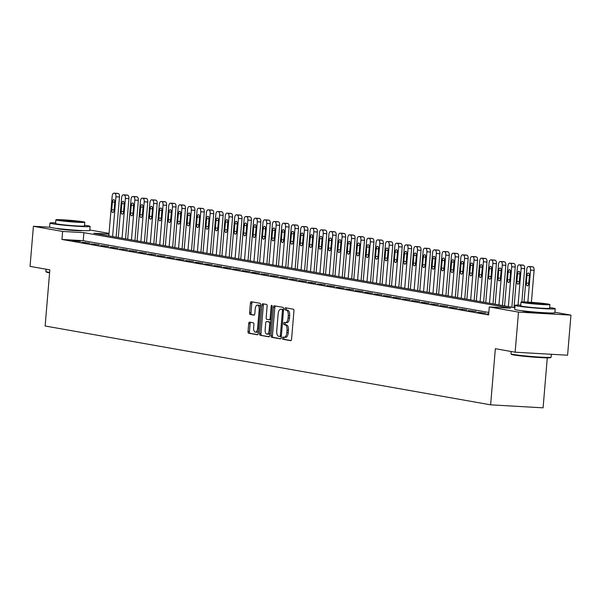 <?xml version="1.0" encoding="UTF-8"?>
<svg xmlns="http://www.w3.org/2000/svg" width="601" height="601" viewBox="0 0 601 601"><rect width="100%" height="100%" fill="white"/><g stroke="black" fill="none" stroke-linecap="round" stroke-linejoin="round"><path stroke-width="0.9" d="M284.303 337.266L285.46 337.334A5.063 2.389 -86.7 0 0 285.588 337.349L284.175 337.266A5.063 2.389 -86.7 0 1 284.04 337.251L283.018 337.071A1.104 0.526 -86.7 0 0 282.996 337.071A1.104 0.526 -86.7 0 0 282.41 338.085A1.104 0.526 -86.7 0 0 282.838 339.28L290.696 340.669A1.585 0.744 -86.7 0 0 290.741 340.677A1.585 0.744 -86.7 0 0 291.568 339.227L293.949 310.89A1.585 0.744 -86.7 0 0 293.341 309.184L285.483 307.795A1.104 0.526 -86.7 0 0 285.452 307.795A1.104 0.526 -86.7 0 0 284.866 308.809A1.104 0.526 -86.7 0 0 285.295 309.996L286.309 310.176A5.063 2.389 -86.7 0 1 288.255 315.638L288.059 317.997A5.063 2.389 -86.7 0 1 285.4 322.632A1.104 0.526 -86.7 0 0 285.054 323.526A1.104 0.526 -86.7 0 0 285.483 324.72L286.504 324.901L285.084 324.818A5.063 2.389 -86.7 0 1 287.03 330.272L286.827 332.638A5.063 2.389 -86.7 0 1 284.175 337.266A1.104 0.526 -86.7 0 0 283.83 338.168A1.104 0.526 -86.7 0 0 284.25 339.362L291.042 340.564M286.609 307.997A1.104 0.526 -86.7 0 0 286.286 308.884A1.104 0.526 -86.7 0 0 286.715 310.078L287.729 310.259L286.309 310.176M285.535 322.632L286.685 322.699A5.063 2.389 -86.7 0 0 286.82 322.714L285.4 322.632A5.063 2.389 -86.7 0 1 285.265 322.617L284.25 322.436A1.104 0.526 -86.7 0 0 284.22 322.429A1.104 0.526 -86.7 0 0 283.642 323.443A1.104 0.526 -86.7 0 0 284.063 324.638L285.084 324.818M82.142 230.574A12.568 0.616 -175.2 0 1 82.157 230.604A12.568 0.616 -175.2 0 1 72.638 230.401A12.568 0.616 -175.2 0 1 58.575 228.913A12.568 0.616 -175.2 0 1 57.11 228.5A12.568 0.616 -175.2 0 1 57.125 228.47M547.248 312.866A12.568 0.616 -175.2 0 1 547.256 312.896A12.568 0.616 -175.2 0 1 537.737 312.7A12.568 0.616 -175.2 0 1 523.674 311.213A12.568 0.616 -175.2 0 1 522.209 310.792A12.568 0.616 -175.2 0 1 522.231 310.762M249.565 322.128A1.585 0.744 -86.7 0 0 249.528 322.121A1.585 0.744 -86.7 0 0 248.694 323.571L248.025 331.519A1.585 0.744 -86.7 0 0 248.634 333.224L257.363 334.772A1.585 0.744 -86.7 0 0 257.408 334.772A1.585 0.744 -86.7 0 0 258.235 333.33L260.616 304.992A1.585 0.744 -86.7 0 0 260.008 303.287L251.278 301.747A1.585 0.744 -86.7 0 0 251.233 301.74A1.585 0.744 -86.7 0 0 250.407 303.189L249.595 312.79A1.585 0.744 -86.7 0 0 250.204 314.496L253.945 315.157A1.585 0.744 -86.7 0 0 253.983 315.157A1.585 0.744 -86.7 0 0 254.816 313.714L255.215 308.952A4.23 1.998 -86.7 0 1 257.438 305.075A4.23 1.998 -86.7 0 1 259.174 309.65L257.604 328.304A4.23 1.998 -86.7 0 1 255.387 332.18A4.23 1.998 -86.7 0 1 253.652 327.605L253.907 324.495A1.585 0.744 -86.7 0 0 253.299 322.79L249.565 322.128M554.911 312.28L570.95 315.119L567.584 355.214L515.132 352.201L495.344 348.7L490.626 404.826L45.128 325.997L49.838 269.872L30.05 266.371L33.416 226.276L49.815 227.216M515.132 352.201L518.498 312.107L489.289 306.938L510.55 308.163L83.892 232.67L62.624 231.445L33.416 226.276M488.823 312.452L83.216 240.685L61.956 239.461L488.613 314.954L489.289 306.938M61.956 239.461L62.624 231.445M271.036 335.591A1.585 0.744 -86.7 0 0 271.644 337.296L280.374 338.844A1.585 0.744 -86.7 0 0 280.419 338.844A1.585 0.744 -86.7 0 0 281.245 337.401L283.627 309.064A1.585 0.744 -86.7 0 0 283.018 307.359L274.289 305.819A1.585 0.744 -86.7 0 0 274.244 305.811A1.585 0.744 -86.7 0 0 273.417 307.261L271.036 335.591L272.456 335.674A1.585 0.744 -86.7 0 0 273.064 337.379L280.72 338.731M268.872 336.808L260.143 335.26A1.585 0.744 -86.7 0 1 259.534 333.555L261.908 305.225A1.585 0.744 -86.7 0 1 262.742 303.775A1.585 0.744 -86.7 0 1 262.78 303.783L266.521 304.444A1.585 0.744 -86.7 0 1 267.129 306.149L266.16 317.636A1.585 0.744 -86.7 0 0 266.769 319.341L269.248 319.777A1.585 0.744 -86.7 0 0 269.293 319.785A1.585 0.744 -86.7 0 0 270.119 318.335L271.126 306.375A1.104 0.526 -86.7 0 1 271.705 305.361A1.104 0.526 -86.7 0 1 272.163 306.555L269.744 335.366A1.585 0.744 -86.7 0 1 268.91 336.808A1.585 0.744 -86.7 0 1 268.872 336.808L268.955 336.808M488.696 313.97L487.05 313.872L488.681 314.165M485.698 313.211L477.63 312.212L485.698 313.211M476.277 311.543L468.209 310.544L476.277 311.543M466.857 309.876L458.788 308.876L466.857 309.876M457.429 308.208L449.36 307.209L457.429 308.208M448.008 306.54L439.94 305.541L448.008 306.54M438.587 304.88L430.519 303.873L438.587 304.88M429.159 303.212L421.098 302.205L429.159 303.212M419.738 301.544L411.67 300.538L419.738 301.544M410.318 299.876L402.249 298.87L410.318 299.876M400.897 298.209L392.829 297.202L400.897 298.209M391.469 296.541L383.408 295.534L391.469 296.541M382.048 294.873L373.98 293.866L382.048 294.873M372.628 293.205L364.559 292.199L372.628 293.205M363.207 291.538L355.138 290.531L363.207 291.538M353.779 289.87L345.718 288.871L353.779 289.87M344.358 288.202L336.29 287.203L344.358 288.202M334.937 286.534L326.869 285.535L334.937 286.534M325.517 284.866L317.448 283.867L325.517 284.866M316.088 283.199L308.02 282.2L316.088 283.199M306.668 281.538L298.599 280.532L306.668 281.538M297.247 279.871L289.179 278.864L297.247 279.871M287.819 278.203L279.758 277.196L287.819 278.203M278.398 276.535L270.33 275.528L278.398 276.535M268.978 274.867L260.909 273.861L268.978 274.867M259.557 273.2L251.488 272.193L259.557 273.2M250.129 271.532L242.068 270.525L250.129 271.532M240.708 269.864L232.64 268.857L240.708 269.864M231.287 268.196L223.219 267.19L231.287 268.196M221.867 266.528L213.798 265.529L221.867 266.528M212.438 264.861L204.378 263.862L212.438 264.861M203.018 263.193L194.949 262.194L203.018 263.193M193.597 261.525L185.529 260.526L193.597 261.525M184.176 259.857L176.108 258.858L184.176 259.857M174.748 258.19L166.68 257.19L174.748 258.19M165.328 256.529L157.259 255.523L165.328 256.529M155.907 254.862L147.838 253.855L155.907 254.862M146.479 253.194L138.418 252.187L146.479 253.194M137.058 251.526L128.99 250.519L137.058 251.526M127.637 249.858L119.569 248.852L127.637 249.858M118.217 248.19L110.148 247.184L118.217 248.19M108.789 246.523L100.728 245.516L108.789 246.523M99.368 244.855L91.299 243.848L99.368 244.855M89.947 243.187L81.879 242.188L89.947 243.187M80.526 241.519L72.458 240.52L80.526 241.519M490.626 404.826L543.086 407.839L547.278 357.85M570.95 315.119L518.498 312.107M89.804 229.988L109.051 233.391M108.991 234.105L93.816 233.233L514.869 307.735M83.216 240.685L83.892 232.67M481.176 312.415L481.138 312.828M471.755 310.747L471.717 311.16M462.327 309.079L462.297 309.492M452.906 307.411L452.876 307.825M443.485 305.744L443.448 306.157M434.065 304.076L434.027 304.497M424.637 302.408L424.607 302.829M415.216 300.74L415.178 301.161M405.795 299.073L405.758 299.493M396.375 297.405L396.337 297.826M386.946 295.737L386.916 296.158M377.526 294.069L377.488 294.49M368.105 292.402L368.067 292.822M358.684 290.741L358.647 291.154M349.256 289.073L349.226 289.487M339.835 287.406L339.798 287.819M330.415 285.738L330.377 286.151M320.987 284.07L320.957 284.483M311.566 282.402L311.536 282.816M302.145 280.735L302.108 281.155M292.725 279.067L292.687 279.488M283.296 277.399L283.266 277.82M273.876 275.731L273.838 276.152M264.455 274.064L264.417 274.484M255.034 272.396L254.997 272.816M245.606 270.728L245.576 271.149M236.185 269.06L236.148 269.481M226.765 267.4L226.727 267.813M217.344 265.732L217.307 266.145M207.916 264.064L207.886 264.478M198.495 262.397L198.458 262.81M189.075 260.729L189.037 261.142M179.654 259.061L179.616 259.474M170.226 257.393L170.196 257.814M160.805 255.725L160.767 256.146M151.384 254.058L151.347 254.478M141.956 252.39L141.926 252.811M132.536 250.722L132.505 251.143M123.115 249.054L123.077 249.475M113.694 247.387L113.657 247.807M104.266 245.719L104.236 246.14M94.845 244.059L94.808 244.472M85.425 242.391L85.387 242.804M76.004 240.723L75.966 241.136M285.588 337.349A5.063 2.389 -86.7 0 0 288.247 332.714L286.827 332.638M286.504 324.901A5.063 2.389 -86.7 0 1 288.442 330.355L288.247 332.714M286.82 322.714A5.063 2.389 -86.7 0 0 289.479 318.079L288.059 317.997M287.729 310.259A5.063 2.389 -86.7 0 1 289.674 315.72L289.479 318.079M275.363 306.007A1.585 0.744 -86.7 0 0 274.837 307.336L272.456 335.674M279.75 336.492A1.104 0.526 -86.7 0 0 279.773 336.5A1.104 0.526 -86.7 0 0 280.359 335.486L282.447 310.612A1.104 0.526 -86.7 0 0 282.019 309.417L280.945 309.23A5.063 2.389 -86.7 0 0 280.817 309.214A5.063 2.389 -86.7 0 0 278.158 313.85L276.73 330.85A5.063 2.389 -86.7 0 0 278.676 336.305L281.193 336.583A1.104 0.526 -86.7 0 0 281.321 336.552M279.803 336.5L281.163 336.575A1.104 0.526 -86.7 0 0 281.193 336.583M283.582 309.575A1.104 0.526 -86.7 0 0 283.439 309.5L282.019 309.417M282.102 309.297A5.063 2.389 -86.7 0 1 282.23 309.297A5.063 2.389 -86.7 0 1 282.365 309.312L283.439 309.5M269.218 336.695L260.143 335.26M263.854 303.971A1.585 0.744 -86.7 0 0 263.328 305.3L260.947 333.638A1.585 0.744 -86.7 0 0 261.555 335.343M269.331 319.785L270.668 319.86A1.585 0.744 -86.7 0 0 270.705 319.867A1.585 0.744 -86.7 0 0 271.059 319.717M265.161 329.558A4.23 1.998 -86.7 0 0 266.897 334.133A4.23 1.998 -86.7 0 0 269.12 330.265L269.669 323.691A1.585 0.744 -86.7 0 0 269.06 321.986L266.589 321.543A1.585 0.744 -86.7 0 0 266.543 321.543A1.585 0.744 -86.7 0 0 265.71 322.992L265.161 329.558M266.897 334.133L268.316 334.216A4.23 1.998 -86.7 0 0 269.962 332.721M270.833 322.346A1.585 0.744 -86.7 0 0 270.48 322.068L269.06 321.986M267.918 321.625A1.585 0.744 -86.7 0 1 267.963 321.625A1.585 0.744 -86.7 0 1 268.001 321.625L270.48 322.068M255.387 332.18L256.8 332.255A4.23 1.998 -86.7 0 0 258.453 330.768M260.428 307.224A4.23 1.998 -86.7 0 0 258.858 305.158L257.438 305.075M252.352 301.935A1.585 0.744 -86.7 0 0 251.827 303.265L251.015 312.873A1.585 0.744 -86.7 0 0 251.624 314.578L254.291 315.044M250.64 322.316A1.585 0.744 -86.7 0 0 250.114 323.654L249.445 331.602A1.585 0.744 -86.7 0 0 250.054 333.307L257.709 334.659M531.404 302.318L534.094 270.345A3.223 1.525 93.3 0 0 532.854 266.867L532.103 266.731A3.223 1.525 93.3 0 0 532.013 266.724A3.223 1.525 93.3 0 0 531.93 266.724M524.049 301.95L526.777 269.473A3.223 1.525 -86.7 0 1 528.474 266.521A3.223 1.525 -86.7 0 1 528.557 266.528L529.308 266.664A3.223 1.525 -86.7 0 1 530.548 270.134L527.866 302.1M526.972 275.363L526.326 283.063A2.577 1.217 -86.7 0 0 527.385 285.851A2.577 1.217 -86.7 0 0 528.737 283.492L529.383 275.791A2.577 1.217 -86.7 0 0 528.324 273.004A2.577 1.217 -86.7 0 0 526.972 275.363L529.398 275.506M521.871 301.965L524.665 268.677A3.223 1.525 93.3 0 0 523.433 265.199L522.675 265.064A3.223 1.525 93.3 0 0 522.592 265.056A3.223 1.525 93.3 0 0 522.509 265.056M514.013 307.584L517.356 267.806A3.223 1.525 -86.7 0 1 519.046 264.853A3.223 1.525 -86.7 0 1 519.136 264.861L519.888 264.996A3.223 1.525 -86.7 0 1 521.127 268.474L518.047 305.083M517.551 273.695L516.905 281.396A2.577 1.217 -86.7 0 0 517.964 284.183A2.577 1.217 -86.7 0 0 519.317 281.824L519.963 274.124A2.577 1.217 -86.7 0 0 518.903 271.336A2.577 1.217 -86.7 0 0 517.551 273.695L519.978 273.838M511.872 307.209L515.245 267.009A3.223 1.525 93.3 0 0 514.005 263.531L513.254 263.403A3.223 1.525 93.3 0 0 513.171 263.388A3.223 1.525 93.3 0 0 513.081 263.388M504.592 305.917L507.935 266.138A3.223 1.525 -86.7 0 1 509.625 263.185A3.223 1.525 -86.7 0 1 509.708 263.193L510.467 263.328A3.223 1.525 -86.7 0 1 511.699 266.806L508.363 306.585M508.123 272.028L507.477 279.728A2.577 1.217 -86.7 0 0 508.536 282.515A2.577 1.217 -86.7 0 0 509.896 280.156L510.542 272.456A2.577 1.217 -86.7 0 0 509.483 269.669A2.577 1.217 -86.7 0 0 508.123 272.028L510.557 272.17M502.451 305.541L505.824 265.341A3.223 1.525 93.3 0 0 504.585 261.863L503.833 261.736A3.223 1.525 93.3 0 0 503.751 261.72A3.223 1.525 93.3 0 0 503.661 261.72M495.171 304.249L498.507 264.47A3.223 1.525 -86.7 0 1 500.205 261.518A3.223 1.525 -86.7 0 1 500.287 261.533L501.039 261.66A3.223 1.525 -86.7 0 1 502.278 265.139L498.935 304.917M498.702 270.36L498.056 278.06A2.577 1.217 -86.7 0 0 499.115 280.847A2.577 1.217 -86.7 0 0 500.468 278.488L501.114 270.788A2.577 1.217 -86.7 0 0 500.055 268.001A2.577 1.217 -86.7 0 0 498.702 270.36L501.136 270.503M493.023 303.873L496.403 263.674A3.223 1.525 93.3 0 0 495.164 260.195L494.413 260.068A3.223 1.525 93.3 0 0 494.322 260.053A3.223 1.525 93.3 0 0 494.24 260.053M485.751 302.581L489.086 262.802A3.223 1.525 -86.7 0 1 490.777 259.85A3.223 1.525 -86.7 0 1 490.867 259.865L491.618 259.993A3.223 1.525 -86.7 0 1 492.858 263.471L489.514 303.25M489.282 268.692L488.636 276.392A2.577 1.217 -86.7 0 0 489.695 279.18A2.577 1.217 -86.7 0 0 491.047 276.821L491.693 269.12A2.577 1.217 -86.7 0 0 490.634 266.333A2.577 1.217 -86.7 0 0 489.282 268.692L491.708 268.835M551.117 357.197L550.591 357.64A19.66 0.969 -175.2 0 1 535.258 357.249A19.66 0.969 -175.2 0 1 513.735 354.951A19.66 0.969 -175.2 0 1 511.466 354.35L511.023 353.831A20.141 0.992 4.8 0 0 513.352 354.447A20.141 0.992 4.8 0 0 535.408 356.799A20.141 0.992 4.8 0 0 551.117 357.197A20.141 0.992 4.8 0 0 551.14 357.152L551.38 354.282M520.744 305.135A20.141 0.992 4.8 0 0 515.072 305.346A20.141 0.992 4.8 0 0 517.416 306.014A20.141 0.992 4.8 0 0 539.953 308.403A20.141 0.992 4.8 0 0 555.211 308.719A20.141 0.992 4.8 0 0 552.86 308.05A20.141 0.992 4.8 0 0 549.645 307.562M515.072 305.346L514.734 309.357A20.141 0.992 4.8 0 0 517.078 310.026A20.141 0.992 4.8 0 0 539.615 312.415A20.141 0.992 4.8 0 0 554.873 312.73L555.211 308.719M549.9 304.557L549.592 308.245A14.499 0.714 -175.2 0 1 538.609 308.02A14.499 0.714 -175.2 0 1 522.382 306.3A14.499 0.714 -175.2 0 1 520.691 305.819L520.999 302.13A14.499 0.714 4.8 0 0 522.69 302.611A14.499 0.714 4.8 0 0 538.917 304.331A14.499 0.714 4.8 0 0 549.9 304.557A14.499 0.714 4.8 0 0 548.21 304.076A14.499 0.714 4.8 0 0 531.983 302.363A14.499 0.714 4.8 0 0 520.999 302.13M543.672 303.821A9.346 0.458 4.8 0 0 533.215 302.709A9.346 0.458 4.8 0 0 526.138 302.566A9.346 0.458 4.8 0 0 527.227 302.874A9.346 0.458 4.8 0 0 537.685 303.978A9.346 0.458 4.8 0 0 544.761 304.129A9.346 0.458 4.8 0 0 543.672 303.821M511.196 351.502L511 353.779A20.141 0.992 4.8 0 0 511.023 353.831M49.59 272.816A19.66 0.969 -175.2 0 1 48.636 272.659A19.66 0.969 -175.2 0 1 46.36 272.058L45.916 271.532A20.141 0.992 4.8 0 0 48.245 272.155A20.141 0.992 4.8 0 0 49.628 272.381M55.645 222.843A20.141 0.992 4.8 0 0 49.966 223.054A20.141 0.992 4.8 0 0 52.317 223.722A20.141 0.992 4.8 0 0 74.855 226.111A20.141 0.992 4.8 0 0 90.105 226.427A20.141 0.992 4.8 0 0 87.754 225.758A20.141 0.992 4.8 0 0 84.546 225.27M49.966 223.054L49.628 227.065A20.141 0.992 4.8 0 0 51.979 227.734A20.141 0.992 4.8 0 0 74.516 230.115A20.141 0.992 4.8 0 0 89.767 230.431L90.105 226.427M84.794 222.265L84.486 225.953A14.499 0.714 -175.2 0 1 73.502 225.728A14.499 0.714 -175.2 0 1 57.275 224.008A14.499 0.714 -175.2 0 1 55.585 223.527L55.893 219.838A14.499 0.714 4.8 0 0 57.583 220.319A14.499 0.714 4.8 0 0 73.81 222.039A14.499 0.714 4.8 0 0 84.794 222.265A14.499 0.714 4.8 0 0 83.103 221.784A14.499 0.714 4.8 0 0 66.876 220.064A14.499 0.714 4.8 0 0 55.893 219.838M78.566 221.521A9.346 0.458 4.8 0 0 68.108 220.417A9.346 0.458 4.8 0 0 61.032 220.266A9.346 0.458 4.8 0 0 62.121 220.582A9.346 0.458 4.8 0 0 72.578 221.686A9.346 0.458 4.8 0 0 79.655 221.829A9.346 0.458 4.8 0 0 78.566 221.521M46.089 269.203L45.901 271.487A20.141 0.992 4.8 0 0 45.916 271.532M483.602 302.205L486.975 262.006A3.223 1.525 93.3 0 0 485.743 258.528L484.984 258.4A3.223 1.525 93.3 0 0 484.902 258.385A3.223 1.525 93.3 0 0 484.819 258.385M476.323 300.921L479.666 261.135A3.223 1.525 -86.7 0 1 481.356 258.182A3.223 1.525 -86.7 0 1 481.439 258.197L482.197 258.325A3.223 1.525 -86.7 0 1 483.437 261.803L480.094 301.582M479.861 267.032L479.215 274.725A2.577 1.217 -86.7 0 0 480.274 277.512A2.577 1.217 -86.7 0 0 481.626 275.153L482.272 267.453A2.577 1.217 -86.7 0 0 481.213 264.665A2.577 1.217 -86.7 0 0 479.861 267.032L482.287 267.167M474.181 300.538L477.555 260.338A3.223 1.525 93.3 0 0 476.315 256.867L475.564 256.732A3.223 1.525 93.3 0 0 475.481 256.717A3.223 1.525 93.3 0 0 475.391 256.725M466.902 299.253L470.245 259.467A3.223 1.525 -86.7 0 1 471.935 256.514A3.223 1.525 -86.7 0 1 472.018 256.529L472.777 256.657A3.223 1.525 -86.7 0 1 474.009 260.135L470.673 299.914M470.433 265.364L469.787 273.057A2.577 1.217 -86.7 0 0 470.846 275.844A2.577 1.217 -86.7 0 0 472.198 273.485L472.852 265.785A2.577 1.217 -86.7 0 0 471.793 262.998A2.577 1.217 -86.7 0 0 470.433 265.364L472.867 265.499M464.761 298.87L468.134 258.67A3.223 1.525 93.3 0 0 466.894 255.2L466.143 255.064A3.223 1.525 93.3 0 0 466.053 255.057A3.223 1.525 93.3 0 0 465.97 255.057M457.481 297.585L460.817 257.799A3.223 1.525 -86.7 0 1 462.515 254.847A3.223 1.525 -86.7 0 1 462.597 254.862L463.348 254.997A3.223 1.525 -86.7 0 1 464.588 258.468L461.245 298.246M461.012 263.696L460.366 271.389A2.577 1.217 -86.7 0 0 461.425 274.176A2.577 1.217 -86.7 0 0 462.778 271.817L463.424 264.117A2.577 1.217 -86.7 0 0 462.364 261.33A2.577 1.217 -86.7 0 0 461.012 263.696L463.439 263.831M455.333 297.202L458.713 257.003A3.223 1.525 93.3 0 0 457.474 253.532L456.715 253.397A3.223 1.525 93.3 0 0 456.632 253.389A3.223 1.525 93.3 0 0 456.55 253.389M448.053 295.917L451.396 256.131A3.223 1.525 -86.7 0 1 453.086 253.186A3.223 1.525 -86.7 0 1 453.177 253.194L453.928 253.329A3.223 1.525 -86.7 0 1 455.167 256.8L451.824 296.586M451.591 262.028L450.945 269.721A2.577 1.217 -86.7 0 0 452.005 272.508A2.577 1.217 -86.7 0 0 453.357 270.149L454.003 262.457A2.577 1.217 -86.7 0 0 452.944 259.67A2.577 1.217 -86.7 0 0 451.591 262.028L454.018 262.164M445.912 295.534L449.285 255.335A3.223 1.525 93.3 0 0 448.053 251.864L447.294 251.729A3.223 1.525 93.3 0 0 447.212 251.721A3.223 1.525 93.3 0 0 447.129 251.721M438.632 294.25L441.975 254.463A3.223 1.525 -86.7 0 1 443.666 251.518A3.223 1.525 -86.7 0 1 443.748 251.526L444.507 251.661A3.223 1.525 -86.7 0 1 445.747 255.132L442.404 294.918M442.171 260.361L441.525 268.054A2.577 1.217 -86.7 0 0 442.576 270.841A2.577 1.217 -86.7 0 0 443.936 268.482L444.582 260.789A2.577 1.217 -86.7 0 0 443.523 258.002A2.577 1.217 -86.7 0 0 442.171 260.361L444.597 260.496M436.491 293.866L439.864 253.667A3.223 1.525 93.3 0 0 438.625 250.196L437.874 250.061A3.223 1.525 93.3 0 0 437.791 250.054A3.223 1.525 93.3 0 0 437.701 250.054M429.212 292.582L432.555 252.796A3.223 1.525 -86.7 0 1 434.245 249.851A3.223 1.525 -86.7 0 1 434.328 249.858L435.079 249.993A3.223 1.525 -86.7 0 1 436.318 253.464L432.983 293.25M432.743 258.693L432.096 266.393A2.577 1.217 -86.7 0 0 433.156 269.18A2.577 1.217 -86.7 0 0 434.508 266.814L435.154 259.121A2.577 1.217 -86.7 0 0 434.102 256.334A2.577 1.217 -86.7 0 0 432.743 258.693L435.177 258.828M427.063 292.199L430.444 251.999A3.223 1.525 93.3 0 0 429.204 248.529L428.453 248.393A3.223 1.525 93.3 0 0 428.363 248.386A3.223 1.525 93.3 0 0 428.28 248.386M419.791 290.914L423.127 251.128A3.223 1.525 -86.7 0 1 424.824 248.183A3.223 1.525 -86.7 0 1 424.907 248.19L425.658 248.326A3.223 1.525 -86.7 0 1 426.898 251.796L423.555 291.583M423.322 257.025L422.676 264.725A2.577 1.217 -86.7 0 0 423.735 267.513A2.577 1.217 -86.7 0 0 425.087 265.146L425.733 257.453A2.577 1.217 -86.7 0 0 424.674 254.666A2.577 1.217 -86.7 0 0 423.322 257.025L425.748 257.168M417.642 290.531L421.023 250.332A3.223 1.525 93.3 0 0 419.783 246.861L419.025 246.726A3.223 1.525 93.3 0 0 418.942 246.718A3.223 1.525 93.3 0 0 418.859 246.718M410.363 289.246L413.706 249.468A3.223 1.525 -86.7 0 1 415.396 246.515A3.223 1.525 -86.7 0 1 415.486 246.523L416.238 246.658A3.223 1.525 -86.7 0 1 417.477 250.129L414.134 289.915M413.901 255.357L413.255 263.058A2.577 1.217 -86.7 0 0 414.314 265.845A2.577 1.217 -86.7 0 0 415.667 263.478L416.313 255.786A2.577 1.217 -86.7 0 0 415.253 252.998A2.577 1.217 -86.7 0 0 413.901 255.357L416.328 255.5M408.222 288.871L411.595 248.664A3.223 1.525 93.3 0 0 410.355 245.193L409.604 245.058A3.223 1.525 93.3 0 0 409.521 245.05A3.223 1.525 93.3 0 0 409.439 245.05M400.942 287.579L404.285 247.8A3.223 1.525 -86.7 0 1 405.975 244.847A3.223 1.525 -86.7 0 1 406.058 244.855L406.817 244.99A3.223 1.525 -86.7 0 1 408.056 248.461L404.713 288.247M404.481 253.69L403.834 261.39A2.577 1.217 -86.7 0 0 404.886 264.177A2.577 1.217 -86.7 0 0 406.246 261.818L406.892 254.118A2.577 1.217 -86.7 0 0 405.833 251.331A2.577 1.217 -86.7 0 0 404.481 253.69L406.907 253.832M398.801 287.203L402.174 247.003A3.223 1.525 93.3 0 0 400.935 243.525L400.183 243.39A3.223 1.525 93.3 0 0 400.101 243.382A3.223 1.525 93.3 0 0 400.011 243.382M391.521 285.911L394.865 246.132A3.223 1.525 -86.7 0 1 396.555 243.18A3.223 1.525 -86.7 0 1 396.637 243.187L397.389 243.322A3.223 1.525 -86.7 0 1 398.628 246.793L395.293 286.579M395.052 252.022L394.406 259.722A2.577 1.217 -86.7 0 0 395.466 262.509A2.577 1.217 -86.7 0 0 396.818 260.15L397.464 252.45A2.577 1.217 -86.7 0 0 396.412 249.663A2.577 1.217 -86.7 0 0 395.052 252.022L397.486 252.165M389.373 285.535L392.753 245.336A3.223 1.525 93.3 0 0 391.514 241.857L390.763 241.722A3.223 1.525 93.3 0 0 390.673 241.715A3.223 1.525 93.3 0 0 390.59 241.715M382.101 284.243L385.436 244.464A3.223 1.525 -86.7 0 1 387.134 241.512A3.223 1.525 -86.7 0 1 387.217 241.519L387.968 241.655A3.223 1.525 -86.7 0 1 389.208 245.133L385.865 284.912M385.632 250.354L384.986 258.054A2.577 1.217 -86.7 0 0 386.045 260.842A2.577 1.217 -86.7 0 0 387.397 258.483L388.043 250.782A2.577 1.217 -86.7 0 0 386.984 247.995A2.577 1.217 -86.7 0 0 385.632 250.354L388.058 250.497M379.952 283.867L383.325 243.668A3.223 1.525 93.3 0 0 382.093 240.19L381.334 240.062A3.223 1.525 93.3 0 0 381.252 240.047A3.223 1.525 93.3 0 0 381.169 240.047M372.673 282.575L376.016 242.796A3.223 1.525 -86.7 0 1 377.706 239.844A3.223 1.525 -86.7 0 1 377.796 239.852L378.547 239.987A3.223 1.525 -86.7 0 1 379.787 243.465L376.444 283.244M376.211 248.686L375.565 256.387A2.577 1.217 -86.7 0 0 376.624 259.174A2.577 1.217 -86.7 0 0 377.976 256.815L378.622 249.115A2.577 1.217 -86.7 0 0 377.563 246.327A2.577 1.217 -86.7 0 0 376.211 248.686L378.638 248.829M370.532 282.2L373.905 242A3.223 1.525 93.3 0 0 372.665 238.522L371.914 238.394A3.223 1.525 93.3 0 0 371.831 238.379A3.223 1.525 93.3 0 0 371.741 238.379M363.252 280.907L366.595 241.129A3.223 1.525 -86.7 0 1 368.285 238.176A3.223 1.525 -86.7 0 1 368.368 238.184L369.127 238.319A3.223 1.525 -86.7 0 1 370.359 241.797L367.023 281.576M366.79 247.019L366.137 254.719A2.577 1.217 -86.7 0 0 367.196 257.506A2.577 1.217 -86.7 0 0 368.556 255.147L369.202 247.447A2.577 1.217 -86.7 0 0 368.143 244.66A2.577 1.217 -86.7 0 0 366.79 247.019L369.217 247.161M361.111 280.532L364.484 240.332A3.223 1.525 93.3 0 0 363.244 236.854L362.493 236.726A3.223 1.525 93.3 0 0 362.411 236.711A3.223 1.525 93.3 0 0 362.32 236.711M353.831 279.24L357.167 239.461A3.223 1.525 -86.7 0 1 358.865 236.509A3.223 1.525 -86.7 0 1 358.947 236.524L359.699 236.651A3.223 1.525 -86.7 0 1 360.938 240.13L357.603 279.908M357.362 245.351L356.716 253.051A2.577 1.217 -86.7 0 0 357.775 255.838A2.577 1.217 -86.7 0 0 359.128 253.479L359.774 245.779A2.577 1.217 -86.7 0 0 358.714 242.992A2.577 1.217 -86.7 0 0 357.362 245.351L359.796 245.493M351.683 278.864L355.063 238.665A3.223 1.525 93.3 0 0 353.824 235.186L353.072 235.059A3.223 1.525 93.3 0 0 352.982 235.044A3.223 1.525 93.3 0 0 352.9 235.044M344.411 277.579L347.746 237.793A3.223 1.525 -86.7 0 1 349.436 234.841A3.223 1.525 -86.7 0 1 349.527 234.856L350.278 234.983A3.223 1.525 -86.7 0 1 351.517 238.462L348.174 278.24M347.941 243.69L347.295 251.383A2.577 1.217 -86.7 0 0 348.355 254.17A2.577 1.217 -86.7 0 0 349.707 251.811L350.353 244.111A2.577 1.217 -86.7 0 0 349.294 241.324A2.577 1.217 -86.7 0 0 347.941 243.69L350.368 243.826M342.262 277.196L345.635 236.997A3.223 1.525 93.3 0 0 344.403 233.526L343.644 233.391A3.223 1.525 93.3 0 0 343.562 233.376A3.223 1.525 93.3 0 0 343.479 233.376M334.982 275.912L338.325 236.125A3.223 1.525 -86.7 0 1 340.016 233.173A3.223 1.525 -86.7 0 1 340.098 233.188L340.857 233.316A3.223 1.525 -86.7 0 1 342.097 236.794L338.754 276.573M338.521 242.023L337.875 249.715A2.577 1.217 -86.7 0 0 338.934 252.503A2.577 1.217 -86.7 0 0 340.286 250.144L340.932 242.443A2.577 1.217 -86.7 0 0 339.873 239.656A2.577 1.217 -86.7 0 0 338.521 242.023L340.947 242.158M332.841 275.528L336.214 235.329A3.223 1.525 93.3 0 0 334.975 231.858L334.224 231.723A3.223 1.525 93.3 0 0 334.141 231.716A3.223 1.525 93.3 0 0 334.051 231.716M325.562 274.244L328.905 234.458A3.223 1.525 -86.7 0 1 330.595 231.505A3.223 1.525 -86.7 0 1 330.678 231.52L331.436 231.655A3.223 1.525 -86.7 0 1 332.669 235.126L329.333 274.905M329.093 240.355L328.446 248.048A2.577 1.217 -86.7 0 0 329.506 250.835A2.577 1.217 -86.7 0 0 330.866 248.476L331.512 240.776A2.577 1.217 -86.7 0 0 330.452 237.988A2.577 1.217 -86.7 0 0 329.093 240.355L331.527 240.49M323.421 273.861L326.794 233.661A3.223 1.525 93.3 0 0 325.554 230.191L324.803 230.055A3.223 1.525 93.3 0 0 324.713 230.048A3.223 1.525 93.3 0 0 324.63 230.048M316.141 272.576L319.477 232.79A3.223 1.525 -86.7 0 1 321.174 229.845A3.223 1.525 -86.7 0 1 321.257 229.852L322.008 229.988A3.223 1.525 -86.7 0 1 323.248 233.458L319.905 273.237M319.672 238.687L319.026 246.38A2.577 1.217 -86.7 0 0 320.085 249.167A2.577 1.217 -86.7 0 0 321.437 246.808L322.083 239.115A2.577 1.217 -86.7 0 0 321.024 236.328A2.577 1.217 -86.7 0 0 319.672 238.687L322.098 238.822M313.992 272.193L317.373 231.994A3.223 1.525 93.3 0 0 316.134 228.523L315.375 228.388A3.223 1.525 93.3 0 0 315.292 228.38A3.223 1.525 93.3 0 0 315.209 228.38M306.713 270.908L310.056 231.122A3.223 1.525 -86.7 0 1 311.746 228.177A3.223 1.525 -86.7 0 1 311.836 228.185L312.588 228.32A3.223 1.525 -86.7 0 1 313.827 231.791L310.484 271.577M310.251 237.019L309.605 244.712A2.577 1.217 -86.7 0 0 310.664 247.499A2.577 1.217 -86.7 0 0 312.017 245.14L312.663 237.448A2.577 1.217 -86.7 0 0 311.603 234.66A2.577 1.217 -86.7 0 0 310.251 237.019L312.678 237.155M304.572 270.525L307.945 230.326A3.223 1.525 93.3 0 0 306.713 226.855L305.954 226.72A3.223 1.525 93.3 0 0 305.871 226.712A3.223 1.525 93.3 0 0 305.789 226.712M297.292 269.24L300.635 229.454A3.223 1.525 -86.7 0 1 302.326 226.509A3.223 1.525 -86.7 0 1 302.408 226.517L303.167 226.652A3.223 1.525 -86.7 0 1 304.406 230.123L301.063 269.909M300.831 235.352L300.184 243.052A2.577 1.217 -86.7 0 0 301.236 245.839A2.577 1.217 -86.7 0 0 302.596 243.473L303.242 235.78A2.577 1.217 -86.7 0 0 302.183 232.993A2.577 1.217 -86.7 0 0 300.831 235.352L303.257 235.487M295.151 268.857L298.524 228.658A3.223 1.525 93.3 0 0 297.285 225.187L296.533 225.052A3.223 1.525 93.3 0 0 296.451 225.044A3.223 1.525 93.3 0 0 296.361 225.044M287.871 267.573L291.215 227.787A3.223 1.525 -86.7 0 1 292.905 224.842A3.223 1.525 -86.7 0 1 292.988 224.849L293.739 224.984A3.223 1.525 -86.7 0 1 294.978 228.455L291.643 268.241M291.402 233.684L290.756 241.384A2.577 1.217 -86.7 0 0 291.816 244.171A2.577 1.217 -86.7 0 0 293.168 241.805L293.814 234.112A2.577 1.217 -86.7 0 0 292.762 231.325A2.577 1.217 -86.7 0 0 291.402 233.684L293.836 233.827M285.723 267.19L289.104 226.99A3.223 1.525 93.3 0 0 287.864 223.519L287.113 223.384A3.223 1.525 93.3 0 0 287.023 223.377A3.223 1.525 93.3 0 0 286.94 223.377M278.451 265.905L281.786 226.126A3.223 1.525 -86.7 0 1 283.484 223.174A3.223 1.525 -86.7 0 1 283.567 223.181L284.318 223.317A3.223 1.525 -86.7 0 1 285.558 226.787L282.215 266.574M281.982 232.016L281.336 239.716A2.577 1.217 -86.7 0 0 282.395 242.504A2.577 1.217 -86.7 0 0 283.747 240.137L284.393 232.444A2.577 1.217 -86.7 0 0 283.334 229.657A2.577 1.217 -86.7 0 0 281.982 232.016L284.408 232.159M276.302 265.522L279.683 225.322A3.223 1.525 93.3 0 0 278.443 221.852L277.685 221.716A3.223 1.525 93.3 0 0 277.602 221.709A3.223 1.525 93.3 0 0 277.519 221.709M269.023 264.237L272.366 224.458A3.223 1.525 -86.7 0 1 274.056 221.506A3.223 1.525 -86.7 0 1 274.146 221.514L274.897 221.649A3.223 1.525 -86.7 0 1 276.137 225.12L272.794 264.906M272.561 230.348L271.915 238.049A2.577 1.217 -86.7 0 0 272.974 240.836A2.577 1.217 -86.7 0 0 274.326 238.477L274.973 230.776A2.577 1.217 -86.7 0 0 273.913 227.989A2.577 1.217 -86.7 0 0 272.561 230.348L274.988 230.491M266.882 263.862L270.255 223.662A3.223 1.525 93.3 0 0 269.015 220.184L268.264 220.049A3.223 1.525 93.3 0 0 268.181 220.041A3.223 1.525 93.3 0 0 268.099 220.041M259.602 262.569L262.945 222.791A3.223 1.525 -86.7 0 1 264.635 219.838A3.223 1.525 -86.7 0 1 264.718 219.846L265.477 219.981A3.223 1.525 -86.7 0 1 266.716 223.452L263.373 263.238M263.14 228.68L262.494 236.381A2.577 1.217 -86.7 0 0 263.546 239.168A2.577 1.217 -86.7 0 0 264.906 236.809L265.552 229.109A2.577 1.217 -86.7 0 0 264.493 226.322A2.577 1.217 -86.7 0 0 263.14 228.68L265.567 228.823M257.461 262.194L260.834 221.994A3.223 1.525 93.3 0 0 259.594 218.516L258.843 218.381A3.223 1.525 93.3 0 0 258.761 218.373A3.223 1.525 93.3 0 0 258.67 218.373M250.181 260.902L253.524 221.123A3.223 1.525 -86.7 0 1 255.215 218.171A3.223 1.525 -86.7 0 1 255.297 218.178L256.049 218.313A3.223 1.525 -86.7 0 1 257.288 221.792L253.953 261.57M253.712 227.013L253.066 234.713A2.577 1.217 -86.7 0 0 254.125 237.5A2.577 1.217 -86.7 0 0 255.478 235.141L256.124 227.441A2.577 1.217 -86.7 0 0 255.072 224.654A2.577 1.217 -86.7 0 0 253.712 227.013L256.146 227.155M248.033 260.526L251.413 220.327A3.223 1.525 93.3 0 0 250.174 216.848L249.423 216.713A3.223 1.525 93.3 0 0 249.332 216.706A3.223 1.525 93.3 0 0 249.25 216.706M240.761 259.234L244.096 219.455A3.223 1.525 -86.7 0 1 245.794 216.503A3.223 1.525 -86.7 0 1 245.877 216.51L246.628 216.645A3.223 1.525 -86.7 0 1 247.867 220.124L244.524 259.902M244.291 225.345L243.645 233.045A2.577 1.217 -86.7 0 0 244.705 235.832A2.577 1.217 -86.7 0 0 246.057 233.473L246.703 225.773A2.577 1.217 -86.7 0 0 245.644 222.986A2.577 1.217 -86.7 0 0 244.291 225.345L246.718 225.488M238.612 258.858L241.993 218.659A3.223 1.525 93.3 0 0 240.753 215.181L239.994 215.053A3.223 1.525 93.3 0 0 239.912 215.038A3.223 1.525 93.3 0 0 239.829 215.038M231.332 257.566L234.675 217.787A3.223 1.525 -86.7 0 1 236.366 214.835A3.223 1.525 -86.7 0 1 236.456 214.842L237.207 214.978A3.223 1.525 -86.7 0 1 238.447 218.456L235.104 258.235M234.871 223.677L234.225 231.377A2.577 1.217 -86.7 0 0 235.284 234.165A2.577 1.217 -86.7 0 0 236.636 231.806L237.282 224.105A2.577 1.217 -86.7 0 0 236.223 221.318A2.577 1.217 -86.7 0 0 234.871 223.677L237.297 223.82M229.191 257.19L232.564 216.991A3.223 1.525 93.3 0 0 231.325 213.513L230.574 213.385A3.223 1.525 93.3 0 0 230.491 213.37A3.223 1.525 93.3 0 0 230.401 213.37M221.912 255.898L225.255 216.12A3.223 1.525 -86.7 0 1 226.945 213.167A3.223 1.525 -86.7 0 1 227.028 213.182L227.787 213.31A3.223 1.525 -86.7 0 1 229.019 216.788L225.683 256.567M225.45 222.009L224.797 229.71A2.577 1.217 -86.7 0 0 225.856 232.497A2.577 1.217 -86.7 0 0 227.216 230.138L227.862 222.438A2.577 1.217 -86.7 0 0 226.802 219.65A2.577 1.217 -86.7 0 0 225.45 222.009L227.877 222.152M219.771 255.523L223.144 215.323A3.223 1.525 93.3 0 0 221.904 211.845L221.153 211.717A3.223 1.525 93.3 0 0 221.07 211.702A3.223 1.525 93.3 0 0 220.98 211.702M212.491 254.231L215.827 214.452A3.223 1.525 -86.7 0 1 217.524 211.499A3.223 1.525 -86.7 0 1 217.607 211.514L218.358 211.642A3.223 1.525 -86.7 0 1 219.598 215.12L216.262 254.899M216.022 220.349L215.376 228.042A2.577 1.217 -86.7 0 0 216.435 230.829A2.577 1.217 -86.7 0 0 217.787 228.47L218.433 220.77A2.577 1.217 -86.7 0 0 217.374 217.983A2.577 1.217 -86.7 0 0 216.022 220.349L218.456 220.484M210.342 253.855L213.723 213.655A3.223 1.525 93.3 0 0 212.484 210.185L211.732 210.05A3.223 1.525 93.3 0 0 211.642 210.034A3.223 1.525 93.3 0 0 211.56 210.034M203.07 252.57L206.406 212.784A3.223 1.525 -86.7 0 1 208.096 209.832A3.223 1.525 -86.7 0 1 208.186 209.847L208.938 209.974A3.223 1.525 -86.7 0 1 210.177 213.453L206.834 253.231M206.601 218.681L205.955 226.374A2.577 1.217 -86.7 0 0 207.014 229.161A2.577 1.217 -86.7 0 0 208.367 226.802L209.013 219.102A2.577 1.217 -86.7 0 0 207.954 216.315A2.577 1.217 -86.7 0 0 206.601 218.681L209.028 218.817M200.922 252.187L204.295 211.988A3.223 1.525 93.3 0 0 203.063 208.517L202.304 208.382A3.223 1.525 93.3 0 0 202.221 208.374A3.223 1.525 93.3 0 0 202.139 208.374M193.642 250.902L196.985 211.116A3.223 1.525 -86.7 0 1 198.676 208.164A3.223 1.525 -86.7 0 1 198.758 208.179L199.517 208.314A3.223 1.525 -86.7 0 1 200.757 211.785L197.413 251.564M197.181 217.014L196.535 224.706A2.577 1.217 -86.7 0 0 197.594 227.494A2.577 1.217 -86.7 0 0 198.946 225.135L199.592 217.434A2.577 1.217 -86.7 0 0 198.533 214.647A2.577 1.217 -86.7 0 0 197.181 217.014L199.607 217.149M191.501 250.519L194.874 210.32A3.223 1.525 93.3 0 0 193.635 206.849L192.883 206.714A3.223 1.525 93.3 0 0 192.801 206.706A3.223 1.525 93.3 0 0 192.711 206.706M184.222 249.235L187.565 209.448A3.223 1.525 -86.7 0 1 189.255 206.504A3.223 1.525 -86.7 0 1 189.338 206.511L190.096 206.646A3.223 1.525 -86.7 0 1 191.328 210.117L187.993 249.896M187.752 215.346L187.106 223.039A2.577 1.217 -86.7 0 0 188.166 225.826A2.577 1.217 -86.7 0 0 189.525 223.467L190.171 215.774A2.577 1.217 -86.7 0 0 189.112 212.987A2.577 1.217 -86.7 0 0 187.752 215.346L190.186 215.481M182.08 248.852L185.454 208.652A3.223 1.525 93.3 0 0 184.214 205.181L183.463 205.046A3.223 1.525 93.3 0 0 183.373 205.039A3.223 1.525 93.3 0 0 183.29 205.039M174.801 247.567L178.136 207.781A3.223 1.525 -86.7 0 1 179.834 204.836A3.223 1.525 -86.7 0 1 179.917 204.843L180.668 204.979A3.223 1.525 -86.7 0 1 181.908 208.449L178.565 248.236M178.332 213.678L177.686 221.371A2.577 1.217 -86.7 0 0 178.745 224.158A2.577 1.217 -86.7 0 0 180.097 221.799L180.743 214.106A2.577 1.217 -86.7 0 0 179.684 211.319A2.577 1.217 -86.7 0 0 178.332 213.678L180.758 213.813M172.652 247.184L176.033 206.984A3.223 1.525 93.3 0 0 174.793 203.514L174.035 203.378A3.223 1.525 93.3 0 0 173.952 203.371A3.223 1.525 93.3 0 0 173.869 203.371M165.373 245.899L168.716 206.113A3.223 1.525 -86.7 0 1 170.406 203.168A3.223 1.525 -86.7 0 1 170.496 203.176L171.247 203.311A3.223 1.525 -86.7 0 1 172.487 206.782L169.144 246.568M168.911 212.01L168.265 219.703A2.577 1.217 -86.7 0 0 169.324 222.498A2.577 1.217 -86.7 0 0 170.676 220.131L171.323 212.438A2.577 1.217 -86.7 0 0 170.263 209.651A2.577 1.217 -86.7 0 0 168.911 212.01L171.338 212.145M163.232 245.516L166.605 205.317A3.223 1.525 93.3 0 0 165.373 201.846L164.614 201.711A3.223 1.525 93.3 0 0 164.531 201.703A3.223 1.525 93.3 0 0 164.449 201.703M155.952 244.231L159.295 204.445A3.223 1.525 -86.7 0 1 160.985 201.5A3.223 1.525 -86.7 0 1 161.068 201.508L161.827 201.643A3.223 1.525 -86.7 0 1 163.066 205.114L159.723 244.9M159.49 210.342L158.844 218.043A2.577 1.217 -86.7 0 0 159.904 220.83A2.577 1.217 -86.7 0 0 161.256 218.464L161.902 210.771A2.577 1.217 -86.7 0 0 160.843 207.984A2.577 1.217 -86.7 0 0 159.49 210.342L161.917 210.478M153.811 243.848L157.184 203.649A3.223 1.525 93.3 0 0 155.944 200.178L155.193 200.043A3.223 1.525 93.3 0 0 155.111 200.035A3.223 1.525 93.3 0 0 155.02 200.035M146.531 242.564L149.874 202.785A3.223 1.525 -86.7 0 1 151.565 199.832A3.223 1.525 -86.7 0 1 151.647 199.84L152.406 199.975A3.223 1.525 -86.7 0 1 153.638 203.446L150.303 243.232M150.062 208.675L149.416 216.375A2.577 1.217 -86.7 0 0 150.475 219.162A2.577 1.217 -86.7 0 0 151.828 216.796L152.474 209.103A2.577 1.217 -86.7 0 0 151.422 206.316A2.577 1.217 -86.7 0 0 150.062 208.675L152.496 208.817M144.39 242.18L147.763 201.981A3.223 1.525 93.3 0 0 146.524 198.51L145.773 198.375A3.223 1.525 93.3 0 0 145.682 198.368A3.223 1.525 93.3 0 0 145.6 198.368M137.111 240.896L140.446 201.117A3.223 1.525 -86.7 0 1 142.144 198.165A3.223 1.525 -86.7 0 1 142.227 198.172L142.978 198.307A3.223 1.525 -86.7 0 1 144.217 201.778L140.874 241.564M140.642 207.007L139.995 214.707A2.577 1.217 -86.7 0 0 141.055 217.494A2.577 1.217 -86.7 0 0 142.407 215.135L143.053 207.435A2.577 1.217 -86.7 0 0 141.994 204.648A2.577 1.217 -86.7 0 0 140.642 207.007L143.068 207.15M134.962 240.52L138.343 200.321A3.223 1.525 93.3 0 0 137.103 196.843L136.344 196.707A3.223 1.525 93.3 0 0 136.262 196.7A3.223 1.525 93.3 0 0 136.179 196.7M127.682 239.228L131.026 199.449A3.223 1.525 -86.7 0 1 132.716 196.497A3.223 1.525 -86.7 0 1 132.806 196.504L133.557 196.64A3.223 1.525 -86.7 0 1 134.797 200.11L131.454 239.897M131.221 205.339L130.575 213.039A2.577 1.217 -86.7 0 0 131.634 215.827A2.577 1.217 -86.7 0 0 132.986 213.468L133.632 205.767A2.577 1.217 -86.7 0 0 132.573 202.98A2.577 1.217 -86.7 0 0 131.221 205.339L133.647 205.482M125.541 238.852L128.915 198.653A3.223 1.525 93.3 0 0 127.675 195.175L126.924 195.04A3.223 1.525 93.3 0 0 126.841 195.032A3.223 1.525 93.3 0 0 126.758 195.032M118.262 237.56L121.605 197.782A3.223 1.525 -86.7 0 1 123.295 194.829A3.223 1.525 -86.7 0 1 123.378 194.837L124.137 194.972A3.223 1.525 -86.7 0 1 125.376 198.45L122.033 238.229M121.8 203.671L121.154 211.372A2.577 1.217 -86.7 0 0 122.206 214.159A2.577 1.217 -86.7 0 0 123.566 211.8L124.212 204.1A2.577 1.217 -86.7 0 0 123.152 201.312A2.577 1.217 -86.7 0 0 121.8 203.671L124.227 203.814M116.121 237.185L119.494 196.985A3.223 1.525 93.3 0 0 118.254 193.507L117.503 193.372A3.223 1.525 93.3 0 0 117.42 193.364A3.223 1.525 93.3 0 0 117.33 193.364M108.841 235.892L112.184 196.114A3.223 1.525 -86.7 0 1 113.874 193.161A3.223 1.525 -86.7 0 1 113.957 193.169L114.708 193.304A3.223 1.525 -86.7 0 1 115.948 196.782L112.612 236.561M112.372 202.004L111.726 209.704A2.577 1.217 -86.7 0 0 112.785 212.491A2.577 1.217 -86.7 0 0 114.137 210.132L114.783 202.432A2.577 1.217 -86.7 0 0 113.732 199.645A2.577 1.217 -86.7 0 0 112.372 202.004L114.806 202.146M284.25 339.362L282.838 339.28M286.715 310.078L285.295 309.996M285.483 324.72L284.063 324.638M288.442 330.355L287.03 330.272M289.674 315.72L288.255 315.638M274.837 307.336L273.417 307.261M273.064 337.379L271.644 337.296M281.403 335.546L280.359 335.486M283.492 310.672L282.447 310.612M282.365 309.312L280.945 309.23M260.947 333.638L259.534 333.555M263.328 305.3L261.908 305.225M271.164 318.395L270.119 318.335M272.17 306.435L271.126 306.375M270.165 330.325L269.12 330.265M270.72 323.751L269.669 323.691M268.001 321.625L266.589 321.543M258.655 328.364L257.604 328.304M260.218 309.71L259.174 309.65M251.624 314.578L250.204 314.496M251.015 312.873L249.595 312.79M251.827 303.265L250.407 303.189M250.054 333.307L248.634 333.224M249.445 331.602L248.025 331.519M250.114 323.654L248.694 323.571M530.548 270.134L534.094 270.345M529.308 266.664L532.854 266.867M528.557 266.528L532.103 266.731M528.76 283.199L526.326 283.063M521.127 268.474L524.665 268.677M519.888 264.996L523.433 265.199M519.136 264.861L522.675 265.064M519.339 281.538L516.905 281.396M511.699 266.806L515.245 267.009M510.467 263.328L514.005 263.531M509.708 263.193L513.254 263.403M509.918 279.871L507.477 279.728M502.278 265.139L505.824 265.341M501.039 261.66L504.585 261.863M500.287 261.533L503.833 261.736M500.49 278.203L498.056 278.06M492.858 263.471L496.403 263.674M491.618 259.993L495.164 260.195M490.867 259.865L494.413 260.068M491.07 276.535L488.636 276.392M483.437 261.803L486.975 262.006M482.197 258.325L485.743 258.528M481.439 258.197L484.984 258.4M481.649 274.867L479.215 274.725M474.009 260.135L477.555 260.338M472.777 256.657L476.315 256.867M472.018 256.529L475.564 256.732M472.228 273.2L469.787 273.057M464.588 258.468L468.134 258.67M463.348 254.997L466.894 255.2M462.597 254.862L466.143 255.064M462.8 271.532L460.366 271.389M455.167 256.8L458.713 257.003M453.928 253.329L457.474 253.532M453.177 253.194L456.715 253.397M453.379 269.864L450.945 269.721M445.747 255.132L449.285 255.335M444.507 251.661L448.053 251.864M443.748 251.526L447.294 251.729M443.959 268.196L441.525 268.054M436.318 253.464L439.864 253.667M435.079 249.993L438.625 250.196M434.328 249.858L437.874 250.061M434.538 266.528L432.096 266.393M426.898 251.796L430.444 251.999M425.658 248.326L429.204 248.529M424.907 248.19L428.453 248.393M425.11 264.861L422.676 264.725M417.477 250.129L421.023 250.332M416.238 246.658L419.783 246.861M415.486 246.523L419.025 246.726M415.689 263.193L413.255 263.058M408.056 248.461L411.595 248.664M406.817 244.99L410.355 245.193M406.058 244.855L409.604 245.058M406.268 261.525L403.834 261.39M398.628 246.793L402.174 247.003M397.389 243.322L400.935 243.525M396.637 243.187L400.183 243.39M396.848 259.857L394.406 259.722M389.208 245.133L392.753 245.336M387.968 241.655L391.514 241.857M387.217 241.519L390.763 241.722M387.42 258.197L384.986 258.054M379.787 243.465L383.325 243.668M378.547 239.987L382.093 240.19M377.796 239.852L381.334 240.062M377.999 256.529L375.565 256.387M370.359 241.797L373.905 242M369.127 238.319L372.665 238.522M368.368 238.184L371.914 238.394M368.578 254.862L366.137 254.719M360.938 240.13L364.484 240.332M359.699 236.651L363.244 236.854M358.947 236.524L362.493 236.726M359.158 253.194L356.716 253.051M351.517 238.462L355.063 238.665M350.278 234.983L353.824 235.186M349.527 234.856L353.072 235.059M349.729 251.526L347.295 251.383M342.097 236.794L345.635 236.997M340.857 233.316L344.403 233.526M340.098 233.188L343.644 233.391M340.309 249.858L337.875 249.715M332.669 235.126L336.214 235.329M331.436 231.655L334.975 231.858M330.678 231.52L334.224 231.723M330.888 248.19L328.446 248.048M323.248 233.458L326.794 233.661M322.008 229.988L325.554 230.191M321.257 229.852L324.803 230.055M321.46 246.523L319.026 246.38M313.827 231.791L317.373 231.994M312.588 228.32L316.134 228.523M311.836 228.185L315.375 228.388M312.039 244.855L309.605 244.712M304.406 230.123L307.945 230.326M303.167 226.652L306.713 226.855M302.408 226.517L305.954 226.72M302.619 243.187L300.184 243.052M294.978 228.455L298.524 228.658M293.739 224.984L297.285 225.187M292.988 224.849L296.533 225.052M293.198 241.519L290.756 241.384M285.558 226.787L289.104 226.99M284.318 223.317L287.864 223.519M283.567 223.181L287.113 223.384M283.77 239.852L281.336 239.716M276.137 225.12L279.683 225.322M274.897 221.649L278.443 221.852M274.146 221.514L277.685 221.716M274.349 238.184L271.915 238.049M266.716 223.452L270.255 223.662M265.477 219.981L269.015 220.184M264.718 219.846L268.264 220.049M264.928 236.516L262.494 236.381M257.288 221.792L260.834 221.994M256.049 218.313L259.594 218.516M255.297 218.178L258.843 218.381M255.508 234.848L253.066 234.713M247.867 220.124L251.413 220.327M246.628 216.645L250.174 216.848M245.877 216.51L249.423 216.713M246.079 233.188L243.645 233.045M238.447 218.456L241.993 218.659M237.207 214.978L240.753 215.181M236.456 214.842L239.994 215.053M236.659 231.52L234.225 231.377M229.019 216.788L232.564 216.991M227.787 213.31L231.325 213.513M227.028 213.182L230.574 213.385M227.238 229.852L224.797 229.71M219.598 215.12L223.144 215.323M218.358 211.642L221.904 211.845M217.607 211.514L221.153 211.717M217.817 228.185L215.376 228.042M210.177 213.453L213.723 213.655M208.938 209.974L212.484 210.185M208.186 209.847L211.732 210.05M208.389 226.517L205.955 226.374M200.757 211.785L204.295 211.988M199.517 208.314L203.063 208.517M198.758 208.179L202.304 208.382M198.969 224.849L196.535 224.706M191.328 210.117L194.874 210.32M190.096 206.646L193.635 206.849M189.338 206.511L192.883 206.714M189.548 223.181L187.106 223.039M181.908 208.449L185.454 208.652M180.668 204.979L184.214 205.181M179.917 204.843L183.463 205.046M180.12 221.514L177.686 221.371M172.487 206.782L176.033 206.984M171.247 203.311L174.793 203.514M170.496 203.176L174.035 203.378M170.699 219.846L168.265 219.703M163.066 205.114L166.605 205.317M161.827 201.643L165.373 201.846M161.068 201.508L164.614 201.711M161.278 218.178L158.844 218.043M153.638 203.446L157.184 203.649M152.406 199.975L155.944 200.178M151.647 199.84L155.193 200.043M151.858 216.51L149.416 216.375M144.217 201.778L147.763 201.981M142.978 198.307L146.524 198.51M142.227 198.172L145.773 198.375M142.429 214.842L139.995 214.707M134.797 200.11L138.343 200.321M133.557 196.64L137.103 196.843M132.806 196.504L136.344 196.707M133.009 213.175L130.575 213.039M125.376 198.45L128.915 198.653M124.137 194.972L127.675 195.175M123.378 194.837L126.924 195.04M123.588 211.507L121.154 211.372M115.948 196.782L119.494 196.985M114.708 193.304L118.254 193.507M113.957 193.169L117.503 193.372M114.167 209.847L111.726 209.704M282.23 309.297L280.817 309.214M270.705 319.867L269.293 319.785M267.963 321.625L266.543 321.543M528.474 266.521L532.013 266.724M519.046 264.853L522.592 265.056M509.625 263.185L513.171 263.388M500.205 261.518L503.751 261.72M490.777 259.85L494.322 260.053M481.356 258.182L484.902 258.385M471.935 256.514L475.481 256.717M462.515 254.847L466.053 255.057M453.086 253.186L456.632 253.389M443.666 251.518L447.212 251.721M434.245 249.851L437.791 250.054M424.824 248.183L428.363 248.386M415.396 246.515L418.942 246.718M405.975 244.847L409.521 245.05M396.555 243.18L400.101 243.382M387.134 241.512L390.673 241.715M377.706 239.844L381.252 240.047M368.285 238.176L371.831 238.379M358.865 236.509L362.411 236.711M349.436 234.841L352.982 235.044M340.016 233.173L343.562 233.376M330.595 231.505L334.141 231.716M321.174 229.845L324.713 230.048M311.746 228.177L315.292 228.38M302.326 226.509L305.871 226.712M292.905 224.842L296.451 225.044M283.484 223.174L287.023 223.377M274.056 221.506L277.602 221.709M264.635 219.838L268.181 220.041M255.215 218.171L258.761 218.373M245.794 216.503L249.332 216.706M236.366 214.835L239.912 215.038M226.945 213.167L230.491 213.37M217.524 211.499L221.07 211.702M208.096 209.832L211.642 210.034M198.676 208.164L202.221 208.374M189.255 206.504L192.801 206.706M179.834 204.836L183.373 205.039M170.406 203.168L173.952 203.371M160.985 201.5L164.531 201.703M151.565 199.832L155.111 200.035M142.144 198.165L145.682 198.368M132.716 196.497L136.262 196.7M123.295 194.829L126.841 195.032M113.874 193.161L117.42 193.364"/></g></svg>
